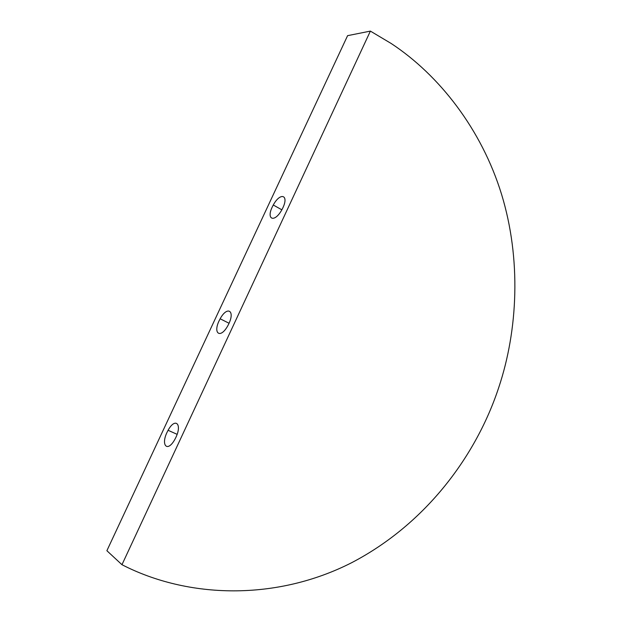 <?xml version="1.0" encoding="UTF-8"?>
<svg xmlns="http://www.w3.org/2000/svg" width="622" height="622" viewBox="0 0 622 622"><rect width="100%" height="100%" fill="white"/><g stroke="black" fill="none" stroke-linecap="round" stroke-linejoin="round"><path stroke-width="0.93" d="M121.966 564.706L106.883 550.711L347.589 35.664L370.385 31.1L121.966 564.706C188.163 598.776 276.386 601 351.562 562.754C426.622 523.646 476.623 454.845 498.79 387.382C517.924 330.033 521.384 259.156 501.55 194.274C481.599 129.446 439.396 75.223 391.16 43.478L370.385 31.1M282.893 207.764C289.098 194.826 280.351 191.965 273.276 205.003L272.242 207.025C266.076 219.652 274.512 223.119 281.844 209.816L282.893 207.764M175.917 437.328C182.339 423.932 175.233 417.113 168.08 430.292L167.03 432.344C160.67 445.368 167.458 452.824 174.852 439.404L175.917 437.328M228.873 323.681C235.194 310.518 227.263 305.674 220.141 318.783L219.1 320.82C212.841 333.641 220.452 339.107 227.815 325.749L228.873 323.681M273.276 205.003L281.844 209.816M168.08 430.292L177.13 434.335M220.141 318.783L229.067 323.261"/></g></svg>
